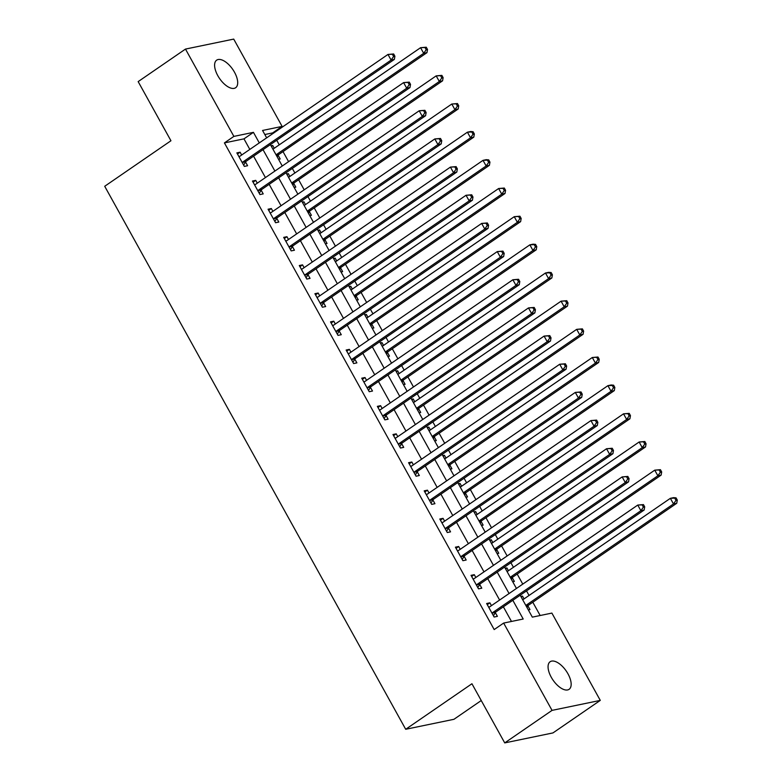 <?xml version="1.0" encoding="UTF-8"?>
<svg xmlns="http://www.w3.org/2000/svg" width="782" height="782" viewBox="0 0 782 782"><rect width="100%" height="100%" fill="white"/><g stroke="black" fill="none" stroke-linecap="round" stroke-linejoin="round"><path stroke-width="1.17" d="M551.271 677.261A16.745 8.015 -124.5 0 1 550.127 661.738A16.745 8.015 -124.5 0 1 567.957 673.801A16.745 8.015 -124.5 0 1 569.091 689.323A16.745 8.015 -124.5 0 1 551.271 677.261M217.807 75.678A16.745 8.015 -124.5 0 1 216.663 60.155A16.745 8.015 -124.5 0 1 234.492 72.218A16.745 8.015 -124.5 0 1 235.636 87.74A16.745 8.015 -124.5 0 1 217.807 75.678M481.243 700.535L453.941 719.303L405.702 729.283L104.71 186.282L170.945 140.75L138.16 81.611L185.481 49.08L233.72 39.1L282.116 126.41L262.557 130.457L266.652 137.837M272.977 133.497L272.654 132.911L282.116 126.41M540.167 615.512L532.796 602.228M529.052 595.454L526.511 590.889M522.767 584.115L517.185 574.056M513.432 567.292L510.9 562.717M507.147 555.953L501.575 545.895M497.821 539.13L495.289 534.556M491.536 527.791L485.964 517.733M482.211 510.969L479.679 506.394M475.925 499.63L470.353 489.571M466.6 482.807L464.068 478.232M460.315 471.468L454.743 461.409M450.989 454.635L448.457 450.07M444.704 443.296L439.132 433.238M435.378 426.473L432.847 421.899M429.093 415.134L423.521 405.076M419.768 398.312L417.236 393.737M413.483 386.973L407.901 376.914M404.157 370.15L401.616 365.575M397.872 358.811L392.29 348.752M388.546 341.978L386.005 337.413M382.261 330.639L376.68 320.581M372.936 313.817L370.394 309.242M366.65 302.478L361.069 292.419M357.315 285.655L354.784 281.08M351.03 274.316L345.458 264.257M341.705 257.493L339.173 252.918M335.419 246.154L329.848 236.096M326.094 229.322L323.562 224.757M319.809 217.983L314.237 207.924M310.483 201.16L307.952 196.585M304.198 189.821L298.626 179.762M294.873 172.998L292.341 168.423M288.587 161.659L283.016 151.6M279.262 144.836L276.73 140.261M520.186 595.229L532.327 617.135L551.887 613.088L600.283 700.389L552.043 710.379L503.647 623.068L523.197 619.021L512.826 600.293M552.043 710.379L504.722 742.9L552.962 732.92L600.283 700.389M272.654 132.911L264.824 134.533M271.061 145.804L272.703 145.462L274.267 148.267M278.558 159.323L280.2 158.981L278.167 155.315M286.681 173.966L288.314 173.624L289.878 176.429M294.169 187.485L295.811 187.142L293.778 183.477M302.292 202.127L303.924 201.785L305.488 204.601M309.78 215.646L311.422 215.304L309.389 211.639M317.903 230.289L319.545 229.957L321.099 232.762M325.39 243.808L327.032 243.476L324.999 239.81M333.513 258.461L335.155 258.119L336.71 260.924M341.001 271.98L342.643 271.637L340.61 267.972M349.124 286.623L350.766 286.28L352.32 289.086M356.612 300.141L358.254 299.799L356.23 296.134M364.735 314.784L366.377 314.442L367.931 317.257M372.232 328.303L373.864 327.961L371.841 324.295M380.345 342.946L381.987 342.614L383.542 345.419M387.843 356.465L389.485 356.133L387.452 352.467M395.956 371.108L397.598 370.776L399.152 373.581M403.453 384.627L405.096 384.294L403.062 380.629M411.567 399.279L413.209 398.937L414.763 401.743M419.064 412.798L420.706 412.456L418.673 408.791M427.177 427.441L428.819 427.099L430.383 429.914M434.675 440.96L436.317 440.618L434.284 436.952M442.788 455.603L444.43 455.261L445.994 458.076M450.285 469.122L451.928 468.78L449.894 465.114M458.408 483.765L460.041 483.432L461.605 486.238M465.896 497.284L467.538 496.951L465.505 493.286M474.019 511.936L475.661 511.594L477.216 514.4M481.507 525.455L483.149 525.113L481.116 521.447M489.63 540.098L491.272 539.756L492.826 542.571M497.117 553.617L498.76 553.275L496.726 549.609M505.24 568.26L506.883 567.918L508.437 570.733M512.728 581.779L514.37 581.437L512.337 577.771M520.851 596.422L522.493 596.089L524.048 598.895M528.349 609.94L529.981 609.608L527.958 605.942M249.82 149.411L243.974 138.854L224.414 142.901L494.185 629.569L503.647 623.068M511.477 621.446L503.364 606.803M499.61 600.038L487.743 578.641M483.999 571.867L472.132 550.469M468.389 543.705L456.522 522.308M452.778 515.543L440.911 494.146M437.158 487.382L425.3 465.984M421.547 459.21L409.69 437.812M405.936 431.048L394.079 409.651M390.326 402.886L378.468 381.489M374.715 374.725L362.858 353.327M359.104 346.563L347.247 325.165M343.493 318.391L331.636 296.994M327.883 290.23L316.016 268.832M312.272 262.068L300.405 240.67M296.661 233.906L284.795 212.509M281.051 205.734L269.184 184.337M265.43 177.573L253.573 156.175M241.667 155.012L240.113 152.207L236.848 152.881L244.346 166.4L247.601 165.725L245.568 162.06M257.278 183.184L255.724 180.368L252.459 181.043L259.956 194.562L263.211 193.887L261.178 190.221M272.889 211.345L271.334 208.54L268.07 209.214L275.567 222.733L278.822 222.059L276.799 218.393M288.499 239.507L286.945 236.702L283.68 237.376L291.178 250.895L294.443 250.22L292.409 246.555M304.11 267.669L302.556 264.863L299.301 265.538L306.788 279.057L310.053 278.382L308.02 274.717M319.721 295.84L318.166 293.025L314.911 293.7L322.399 307.218L325.664 306.544L323.631 302.878M335.331 324.002L333.777 321.187L330.522 321.871L338.01 335.38L341.275 334.706L339.241 331.05M350.952 352.164L349.388 349.358L346.133 350.033L353.62 363.552L356.885 362.877L354.852 359.212M366.562 380.326L364.998 377.52L361.743 378.195L369.241 391.714L372.496 391.039L370.463 387.373M382.173 408.497L380.609 405.682L377.354 406.357L384.852 419.875L388.107 419.201L386.073 415.535M397.784 436.659L396.23 433.844L392.965 434.518L400.462 448.037L403.717 447.363L401.684 443.697M413.395 464.821L411.84 462.015L408.575 462.69L416.073 476.209L419.328 475.534L417.295 471.869M429.005 492.983L427.451 490.177L424.186 490.852L431.684 504.37L434.939 503.696L432.915 500.03M444.616 521.144L443.062 518.339L439.797 519.013L447.294 532.532L450.549 531.858L448.526 528.192M460.227 549.316L458.672 546.501L455.407 547.175L462.905 560.694L466.17 560.02L464.137 556.354M475.837 577.478L474.283 574.672L471.028 575.347L478.516 588.866L481.78 588.191L479.747 584.525M491.448 605.639L489.894 602.834L486.639 603.509L494.126 617.027L497.391 616.353L495.358 612.687M504.722 742.9L471.937 683.751L405.702 729.283M224.414 142.901L233.877 136.391L185.481 49.08M259.282 142.901L253.436 132.344L233.877 136.391M509.072 593.528L497.215 572.131M493.462 565.366L481.595 543.969M477.851 537.205L465.984 515.807M462.24 509.033L450.373 487.645M446.63 480.871L434.763 459.474M431.009 452.71L419.152 431.312M415.398 424.548L403.541 403.15M399.788 396.386L387.931 374.989M384.177 368.214L372.32 346.817M368.566 340.053L356.709 318.655M352.956 311.891L341.099 290.493M337.345 283.729L325.488 262.332M321.734 255.558L309.868 234.16M306.124 227.396L294.257 205.998M290.513 199.234L278.646 177.837M274.902 171.072L263.035 149.675M270.406 144.611L282.263 166.009M286.017 172.773L297.874 194.171M301.627 200.935L313.484 222.332M317.238 229.097L329.095 250.494M332.849 257.268L344.715 278.666M348.459 285.43L360.326 306.827M364.07 313.592L375.937 334.989M379.681 341.754L391.547 363.151M395.301 369.925L407.158 391.323M410.912 398.087L422.769 419.484M426.522 426.249L438.379 447.646M442.133 454.41L453.99 475.808M457.744 482.572L469.601 503.97M473.354 510.744L485.211 532.141M488.965 538.906L500.832 560.303M504.576 567.067L516.443 588.465M243.974 138.854L253.436 132.344M237.474 154.015L240.113 152.207M271.383 146.371L272.703 145.462M521.164 596.998L522.493 596.089M505.553 568.837L506.883 567.918M489.943 540.665L491.272 539.756M474.332 512.503L475.661 511.594M458.721 484.341L460.041 483.432M443.111 456.18L444.43 455.261M427.5 428.008L428.819 427.099M411.889 399.846L413.209 398.937M396.279 371.685L397.598 370.776M380.658 343.523L381.987 342.614M365.047 315.351L366.377 314.442M349.437 287.19L350.766 286.28M333.826 259.028L335.155 258.119M318.215 230.866L319.545 229.957M302.605 202.694L303.924 201.785M286.994 174.533L288.314 173.624M253.094 182.177L255.724 180.368M268.705 210.348L271.334 208.54M284.316 238.51L286.945 236.702M299.926 266.672L302.556 264.863M315.537 294.834L318.166 293.025M331.148 322.995L333.777 321.187M346.758 351.167L349.388 349.358M362.369 379.329L364.998 377.52M377.98 407.49L380.609 405.682M393.59 435.652L396.23 433.844M409.201 463.824L411.84 462.015M424.822 491.986L427.451 490.177M440.432 520.147L443.062 518.339M456.043 548.309L458.672 546.501M471.654 576.481L474.283 574.672M487.264 604.642L489.894 602.834M243.104 161.806L246.359 161.131L394.363 59.403L391.108 60.077L243.104 161.806A2.62 2.248 -101.7 0 0 242.488 162.46L242.312 162.734M393.61 56.49L391.108 60.077L387.98 54.447L393.659 53.968L392.359 54.241L393.61 56.49L394.91 56.226L393.659 53.968M238.881 156.547L239.184 156.498A2.62 2.248 -101.7 0 0 239.986 156.175L387.98 54.447L392.359 54.241M246.359 161.131A2.62 2.248 -101.7 0 0 245.744 161.786L243.642 165.129M238.813 156.42L239.869 156.244M394.363 59.403L394.91 56.226M277.199 156.859L278.343 155.031A2.62 2.248 78.3 0 1 278.959 154.386L426.962 52.658L423.697 53.332L420.579 47.692L272.938 149.176M276.066 154.816L423.697 53.332L426.2 49.745L427.51 49.471L426.258 47.223L424.958 47.497L426.2 49.745M424.958 47.497L420.579 47.692L426.258 47.223M427.51 49.471L426.962 52.658M258.715 189.967L261.98 189.293L409.973 87.564L406.718 88.239L258.715 189.967A2.62 2.248 -101.7 0 0 258.099 190.622L257.923 190.896M409.221 84.651L406.718 88.239L403.59 82.609L409.269 82.13L407.969 82.403L409.221 84.651L410.521 84.388L409.269 82.13M254.492 184.708L254.795 184.66A2.62 2.248 -101.7 0 0 255.597 184.337L403.59 82.609L407.969 82.403M261.98 189.293A2.62 2.248 -101.7 0 0 261.364 189.948L259.253 193.291M254.424 184.581L255.479 184.415M409.973 87.564L410.521 84.388M274.326 218.139L277.59 217.464L425.584 115.726L422.329 116.401L274.326 218.139A2.62 2.248 -101.7 0 0 273.71 218.784L273.534 219.068M424.831 112.823L422.329 116.401L419.211 110.77L424.89 110.301L423.58 110.565L424.831 112.823L426.131 112.549L424.89 110.301M270.103 212.88L270.406 212.821A2.62 2.248 -101.7 0 0 271.207 212.499L419.211 110.77L423.58 110.565M277.59 217.464A2.62 2.248 -101.7 0 0 276.975 218.11L274.863 221.462M270.034 212.753L271.09 212.577M425.584 115.726L426.131 112.549M289.936 246.301L293.201 245.626L441.204 143.898L437.94 144.572L289.936 246.301A2.62 2.248 -101.7 0 0 289.32 246.946L289.144 247.229M440.442 140.985L437.94 144.572L434.821 138.932L440.501 138.463L439.191 138.727L440.442 140.985L441.742 140.711L440.501 138.463M285.713 241.042L286.017 240.993A2.62 2.248 -101.7 0 0 286.818 240.67L434.821 138.932L439.191 138.727M293.201 245.626A2.62 2.248 -101.7 0 0 292.585 246.271L290.474 249.624M285.645 240.915L286.701 240.739M441.204 143.898L441.742 140.711M292.81 185.021L293.954 183.203A2.62 2.248 78.3 0 1 294.57 182.548L442.573 80.82L439.318 81.494L436.19 75.864L288.548 177.348M291.676 182.978L439.318 81.494L441.81 77.907L443.12 77.643L441.869 75.385L440.569 75.659L441.81 77.907M440.569 75.659L436.19 75.864L441.869 75.385M443.12 77.643L442.573 80.82M308.421 213.183L309.564 211.365A2.62 2.248 78.3 0 1 310.18 210.71L458.184 108.981L454.928 109.656L451.8 104.026L304.159 205.51M307.287 211.14L454.928 109.656L457.431 106.069L458.731 105.805L457.48 103.547L456.18 103.82L457.431 106.069M456.18 103.82L451.8 104.026L457.48 103.547M458.731 105.805L458.184 108.981M324.031 241.355L325.175 239.527A2.62 2.248 78.3 0 1 325.791 238.881L473.794 137.143L470.539 137.818L467.411 132.187L319.77 233.671M322.898 239.302L470.539 137.818L473.042 134.24L474.342 133.966L473.09 131.718L471.79 131.982L473.042 134.24M471.79 131.982L467.411 132.187L470.676 131.513L473.09 131.718M474.342 133.966L473.794 137.143M305.547 274.462L308.812 273.788L456.815 172.06L453.55 172.734L305.547 274.462A2.62 2.248 -101.7 0 0 304.931 275.108L304.755 275.391M456.053 169.147L453.55 172.734L450.432 167.104L456.111 166.625L454.801 166.898L456.053 169.147L457.353 168.883L456.111 166.625M301.324 269.203L301.627 269.155A2.62 2.248 -101.7 0 0 302.429 268.832L450.432 167.104L454.801 166.898M308.812 273.788A2.62 2.248 -101.7 0 0 308.196 274.433L306.085 277.786M301.256 269.076L302.311 268.9M456.815 172.06L457.353 168.883M339.642 269.516L340.786 267.688A2.62 2.248 78.3 0 1 341.402 267.043L489.405 165.315L486.15 165.989L483.022 160.349L335.38 261.833M338.508 267.473L486.15 165.989L488.652 162.402L489.952 162.128L488.701 159.88L487.401 160.144L488.652 162.402M487.401 160.144L483.022 160.349L486.287 159.675L488.701 159.88M489.952 162.128L489.405 165.315M321.158 302.624L324.422 301.95L472.426 200.221L469.161 200.896L321.158 302.624A2.62 2.248 -101.7 0 0 320.542 303.279L320.366 303.553M471.663 197.308L469.161 200.896L466.043 195.265L471.722 194.786L470.412 195.06L471.663 197.308L472.973 197.044L471.722 194.786M316.935 297.365L317.248 297.316A2.62 2.248 -101.7 0 0 318.039 296.994L466.043 195.265L470.412 195.06M324.422 301.95A2.62 2.248 -101.7 0 0 323.807 302.605L321.695 305.948M316.866 297.238L317.932 297.062M472.426 200.221L472.973 197.044M355.253 297.678L356.406 295.85A2.62 2.248 78.3 0 1 357.022 295.205L505.016 193.477L501.761 194.151L498.633 188.521L351.001 290.005M354.119 295.635L501.761 194.151L504.263 190.564L505.563 190.3L504.312 188.042L503.012 188.315L504.263 190.564M503.012 188.315L498.633 188.521L504.312 188.042M505.563 190.3L505.016 193.477M336.778 330.796L340.033 330.121L488.036 228.383L484.772 229.058L336.778 330.796A2.62 2.248 -101.7 0 0 336.162 331.441L335.977 331.724M487.274 225.48L484.772 229.058L481.653 223.427L487.333 222.958L486.023 223.222L487.274 225.48L488.584 225.206L487.333 222.958M332.555 325.527L332.858 325.478A2.62 2.248 -101.7 0 0 333.65 325.156L481.653 223.427L486.023 223.222M340.033 330.121A2.62 2.248 -101.7 0 0 339.417 330.766L337.306 334.11M332.477 325.41L333.543 325.234M488.036 228.383L488.584 225.206M370.863 325.84L372.017 324.022A2.62 2.248 78.3 0 1 372.633 323.367L520.626 221.638L517.371 222.313L514.253 216.682L366.611 318.166M369.73 323.797L517.371 222.313L519.874 218.725L521.174 218.461L519.932 216.203L518.622 216.477L519.874 218.725M518.622 216.477L514.253 216.682L519.932 216.203M521.174 218.461L520.626 221.638M352.389 358.958L355.644 358.283L503.647 256.545L500.382 257.219L352.389 358.958A2.62 2.248 -101.7 0 0 351.773 359.603L351.597 359.886M502.885 253.642L500.382 257.219L497.264 251.589L502.943 251.12L501.643 251.384L502.885 253.642L504.194 253.368L502.943 251.12M348.166 353.699L348.469 353.65A2.62 2.248 -101.7 0 0 349.261 353.327L497.264 251.589L501.643 251.384M355.644 358.283A2.62 2.248 -101.7 0 0 355.028 358.928L352.917 362.281M348.088 353.572L349.153 353.396M503.647 256.545L504.194 253.368M386.474 354.011L387.628 352.183A2.62 2.248 78.3 0 1 388.243 351.538L536.247 249.8L532.982 250.475L529.864 244.844L382.222 346.328M385.34 351.959L532.982 250.475L535.484 246.897L536.784 246.623L535.543 244.375L534.233 244.639L535.484 246.897M534.233 244.639L529.864 244.844L533.119 244.17L535.543 244.375M536.784 246.623L536.247 249.8M367.999 387.119L371.255 386.445L519.258 284.716L516.003 285.391L367.999 387.119A2.62 2.248 -101.7 0 0 367.384 387.764L367.208 388.048M518.495 281.803L516.003 285.391L512.875 279.751L518.554 279.282L517.254 279.555L518.495 281.803L519.805 281.53L518.554 279.282M363.777 381.86L364.08 381.812A2.62 2.248 -101.7 0 0 364.871 381.489L512.875 279.751L517.254 279.555M371.255 386.445A2.62 2.248 -101.7 0 0 370.639 387.09L368.527 390.443M363.708 381.733L364.764 381.557M519.258 284.716L519.805 281.53M402.085 382.173L403.238 380.345A2.62 2.248 78.3 0 1 403.854 379.7L551.857 277.962L548.593 278.636L545.474 273.006L397.833 374.49M400.951 380.13L548.593 278.636L551.095 275.059L552.395 274.785L551.154 272.537L549.844 272.801L551.095 275.059M549.844 272.801L545.474 273.006L548.729 272.332L551.154 272.537M552.395 274.785L551.857 277.962M383.61 415.281L386.865 414.607L534.868 312.878L531.613 313.553L383.61 415.281A2.62 2.248 -101.7 0 0 382.994 415.936L382.818 416.21M534.116 309.965L531.613 313.553L528.485 307.922L534.165 307.443L532.865 307.717L534.116 309.965L535.416 309.701L534.165 307.443M379.387 410.022L379.69 409.973A2.62 2.248 -101.7 0 0 380.482 409.651L528.485 307.922L532.865 307.717M386.865 414.607A2.62 2.248 -101.7 0 0 386.249 415.262L384.148 418.605M379.319 409.895L380.375 409.719M534.868 312.878L535.416 309.701M417.696 410.335L418.849 408.507A2.62 2.248 78.3 0 1 419.465 407.862L567.468 306.133L564.203 306.808L561.085 301.168L413.443 402.652M416.562 408.292L564.203 306.808L566.706 303.221L568.015 302.957L566.764 300.699L565.454 300.972L566.706 303.221M565.454 300.972L561.085 301.168L566.764 300.699M568.015 302.957L567.468 306.133M399.221 443.453L402.476 442.768L550.479 341.04L547.224 341.714L399.221 443.453A2.62 2.248 -101.7 0 0 398.605 444.098L398.429 444.372M549.726 338.137L547.224 341.714L544.096 336.084L549.775 335.605L548.475 335.879L549.726 338.137L551.027 337.863L549.775 335.605M394.998 438.184L395.301 438.135A2.62 2.248 -101.7 0 0 396.103 437.812L544.096 336.084L548.475 335.879M402.476 442.768A2.62 2.248 -101.7 0 0 401.86 443.423L399.758 446.766M394.93 438.057L395.985 437.891M550.479 341.04L551.027 337.863M433.306 438.497L434.46 436.679A2.62 2.248 78.3 0 1 435.075 436.024L583.079 334.295L579.814 334.97L576.696 329.339L429.054 430.823M432.172 436.454L579.814 334.97L582.316 331.382L583.626 331.118L582.375 328.86L581.075 329.134L582.316 331.382M581.075 329.134L576.696 329.339L582.375 328.86M583.626 331.118L583.079 334.295M414.831 471.614L418.087 470.94L566.09 369.202L562.835 369.876L414.831 471.614A2.62 2.248 -101.7 0 0 414.216 472.26L414.04 472.543M565.337 366.299L562.835 369.876L559.707 364.246L565.386 363.777L564.086 364.041L565.337 366.299L566.637 366.025L565.386 363.777M410.609 466.355L410.912 466.307A2.62 2.248 -101.7 0 0 411.713 465.974L559.707 364.246L564.086 364.041M418.087 470.94A2.62 2.248 -101.7 0 0 417.471 471.585L415.369 474.938M410.54 466.228L411.596 466.052M566.09 369.202L566.637 366.025M448.927 466.668L450.07 464.84A2.62 2.248 78.3 0 1 450.686 464.195L598.689 362.457L595.425 363.131L592.306 357.501L444.665 458.985M447.793 464.616L595.425 363.131L597.927 359.554L599.237 359.28L597.986 357.022L596.686 357.296L597.927 359.554M596.686 357.296L592.306 357.501L597.986 357.022M599.237 359.28L598.689 362.457M430.442 499.776L433.707 499.102L581.7 397.373L578.445 398.048L430.442 499.776A2.62 2.248 -101.7 0 0 429.826 500.421L429.65 500.705M580.948 394.46L578.445 398.048L575.317 392.408L580.997 391.938L579.697 392.212L580.948 394.46L582.248 394.187L580.997 391.938M426.219 494.517L426.522 494.468A2.62 2.248 -101.7 0 0 427.324 494.146L575.317 392.408L579.697 392.212M433.707 499.102A2.62 2.248 -101.7 0 0 433.091 499.747L430.98 503.1M426.151 494.39L427.207 494.214M581.7 397.373L582.248 394.187M464.537 494.83L465.681 493.002A2.62 2.248 78.3 0 1 466.297 492.357L614.3 390.619L611.045 391.293L607.917 385.663L460.275 487.147M463.403 492.777L611.045 391.293L613.538 387.716L614.847 387.442L613.596 385.194L612.296 385.458L613.538 387.716M612.296 385.458L607.917 385.663L611.182 384.988L613.596 385.194M614.847 387.442L614.3 390.619M446.053 527.938L449.318 527.264L597.311 425.535L594.056 426.21L446.053 527.938A2.62 2.248 -101.7 0 0 445.437 528.593L445.261 528.867M596.558 422.622L594.056 426.21L590.938 420.579L596.617 420.1L595.307 420.374L596.558 422.622L597.859 422.358L596.617 420.1M441.83 522.679L442.133 522.63A2.62 2.248 -101.7 0 0 442.935 522.308L590.938 420.579L595.307 420.374M449.318 527.264A2.62 2.248 -101.7 0 0 448.702 527.918L446.59 531.261M441.762 522.552L442.817 522.376M597.311 425.535L597.859 422.358M480.148 522.992L481.292 521.164A2.62 2.248 78.3 0 1 481.908 520.519L629.911 418.79L626.656 419.465L623.528 413.825L475.886 515.309M479.014 520.949L626.656 419.465L629.158 415.877L630.458 415.604L629.207 413.355L627.907 413.629L629.158 415.877M627.907 413.629L623.528 413.825L629.207 413.355M630.458 415.604L629.911 418.79M461.663 556.1L464.928 555.425L612.932 453.697L609.667 454.371L461.663 556.1A2.62 2.248 -101.7 0 0 461.048 556.755L460.872 557.028M612.169 450.784L609.667 454.371L606.549 448.741L612.228 448.262L610.918 448.536L612.169 450.784L613.469 450.52L612.228 448.262M457.441 550.841L457.744 550.792A2.62 2.248 -101.7 0 0 458.545 550.469L606.549 448.741L610.918 448.536M464.928 555.425A2.62 2.248 -101.7 0 0 464.312 556.08L462.201 559.423M457.372 550.714L458.428 550.548M612.932 453.697L613.469 450.52M495.759 551.154L496.902 549.335A2.62 2.248 78.3 0 1 497.518 548.681L645.521 446.952L642.266 447.627L639.138 441.996L491.497 543.48M494.625 549.111L642.266 447.627L644.769 444.039L646.069 443.775L644.818 441.517L643.518 441.791L644.769 444.039M643.518 441.791L639.138 441.996L644.818 441.517M646.069 443.775L645.521 446.952M477.274 584.271L480.539 583.597L628.542 481.859L625.277 482.533L477.274 584.271A2.62 2.248 -101.7 0 0 476.658 584.916L476.482 585.2M627.78 478.955L625.277 482.533L622.159 476.903L627.838 476.433L626.529 476.697L627.78 478.955L629.08 478.682L627.838 476.433M473.051 579.012L473.354 578.954A2.62 2.248 -101.7 0 0 474.156 578.631L622.159 476.903L626.529 476.697M480.539 583.597A2.62 2.248 -101.7 0 0 479.923 584.242L477.812 587.595M472.983 578.885L474.039 578.709M628.542 481.859L629.08 478.682M511.369 579.315L512.513 577.497A2.62 2.248 78.3 0 1 513.139 576.842L661.132 475.114L657.877 475.788L654.749 470.158L507.107 571.642M510.235 577.272L657.877 475.788L660.379 472.211L661.68 471.937L660.428 469.679L659.128 469.953L660.379 472.211M659.128 469.953L654.749 470.158L660.428 469.679M661.68 471.937L661.132 475.114M492.885 612.433L496.15 611.759L644.153 510.03L640.888 510.705L492.885 612.433A2.62 2.248 -101.7 0 0 492.269 613.078L492.093 613.362M643.391 507.117L640.888 510.705L637.77 505.064L643.449 504.595L642.139 504.859L643.391 507.117L644.7 506.844L643.449 504.595M488.672 607.174L488.975 607.125A2.62 2.248 -101.7 0 0 489.767 606.803L637.77 505.064L642.139 504.859M496.15 611.759A2.62 2.248 -101.7 0 0 495.534 612.404L493.422 615.757M488.594 607.047L489.659 606.871M644.153 510.03L644.7 506.844M526.98 607.487L528.133 605.659A2.62 2.248 78.3 0 1 528.749 605.014L676.743 503.276L673.488 503.95L670.37 498.32L522.728 599.804M525.846 605.434L673.488 503.95L675.99 500.372L677.29 500.099L676.039 497.851L674.739 498.114L675.99 500.372M674.739 498.114L670.37 498.32L673.625 497.645L676.039 497.851M677.29 500.099L676.743 503.276M242.488 162.46L245.744 161.786M278.343 155.031L276.408 155.432M278.959 154.386L276.144 154.973M258.099 190.622L261.364 189.948M273.71 218.784L276.975 218.11M289.32 246.946L292.585 246.271M293.954 183.203L292.018 183.604M294.57 182.548L291.754 183.135M309.564 211.365L307.629 211.766M310.18 210.71L307.365 211.296M325.175 239.527L323.24 239.927M325.791 238.881L322.986 239.458M304.931 275.108L308.196 274.433M340.786 267.688L338.85 268.089M341.402 267.043L338.596 267.62M320.542 303.279L323.807 302.605M356.406 295.85L354.461 296.261M357.022 295.205L354.207 295.792M336.162 331.441L339.417 330.766M372.017 324.022L370.072 324.422M372.633 323.367L369.818 323.953M351.773 359.603L355.028 358.928M387.628 352.183L385.682 352.584M388.243 351.538L385.428 352.115M367.384 387.764L370.639 387.09M403.238 380.345L401.303 380.746M403.854 379.7L401.039 380.277M382.994 415.936L386.249 415.262M418.849 408.507L416.914 408.908M419.465 407.862L416.65 408.448M398.605 444.098L401.86 443.423M434.46 436.679L432.524 437.079M435.075 436.024L432.26 436.61M414.216 472.26L417.471 471.585M450.07 464.84L448.135 465.241M450.686 464.195L447.871 464.772M429.826 500.421L433.091 499.747M465.681 493.002L463.746 493.403M466.297 492.357L463.482 492.934M445.437 528.593L448.702 527.918M481.292 521.164L479.356 521.565M481.908 520.519L479.102 521.105M461.048 556.755L464.312 556.08M496.902 549.335L494.967 549.736M497.518 548.681L494.713 549.267M476.658 584.916L479.923 584.242M512.513 577.497L510.578 577.898M513.139 576.842L510.323 577.429M492.269 613.078L495.534 612.404M528.133 605.659L526.188 606.06M528.749 605.014L525.934 605.591"/></g></svg>
